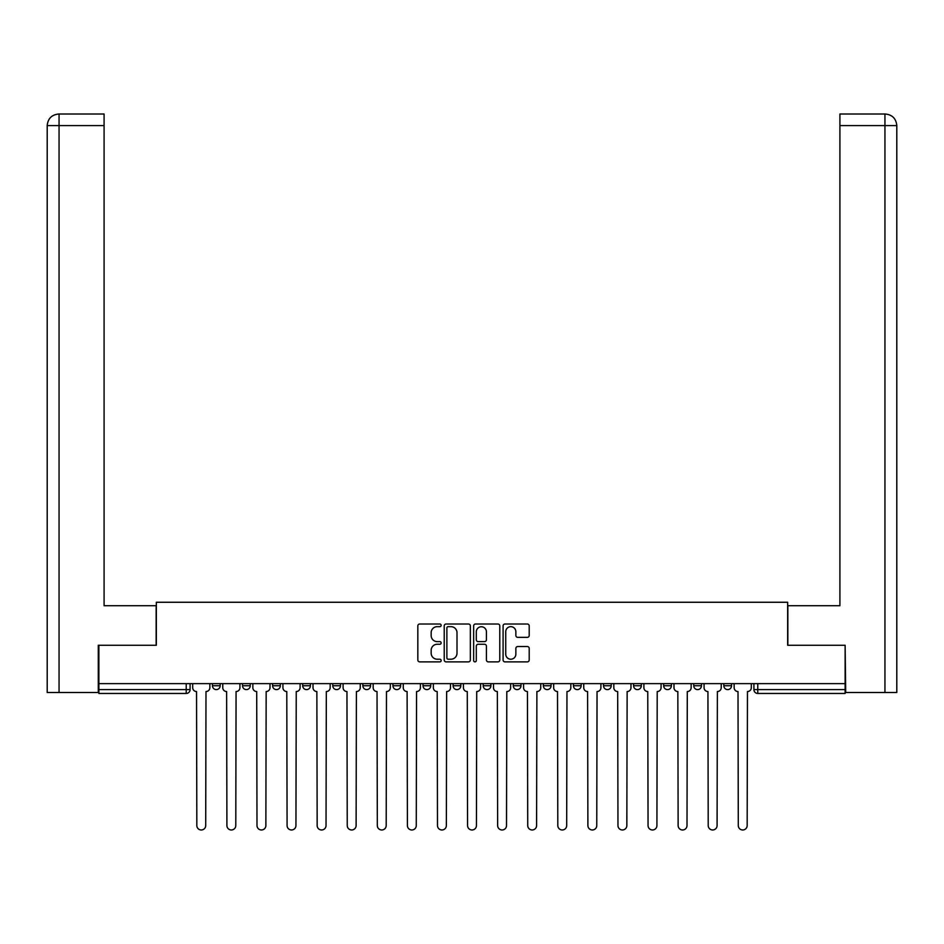 <?xml version="1.0" encoding="UTF-8"?>
<svg xmlns="http://www.w3.org/2000/svg" width="944" height="944" viewBox="0 0 944 944"><rect width="100%" height="100%" fill="white"/><g stroke="black" fill="none" stroke-linecap="round" stroke-linejoin="round"><path stroke-width="1.42" d="M441.143 625.341A1.322 1.322 0 0 0 439.821 624.019L419.714 624.019A1.888 1.888 0 0 0 417.826 625.907L417.826 659.974A1.888 1.888 0 0 0 419.714 661.874L439.821 661.874A1.322 1.322 0 0 0 441.143 660.54A1.322 1.322 0 0 0 439.821 659.219L437.225 659.219A6.053 6.053 0 0 1 431.16 653.165L431.16 650.322A6.053 6.053 0 0 1 437.225 644.268L439.821 644.268A1.322 1.322 0 0 0 441.143 642.947A1.322 1.322 0 0 0 439.821 641.613L437.225 641.613A6.053 6.053 0 0 1 431.16 635.56L431.16 632.716A6.053 6.053 0 0 1 437.225 626.663L439.821 626.663A1.322 1.322 0 0 0 441.143 625.341M723.836 683.633L723.836 685.745L731.541 685.745A3.859 3.859 0 0 1 727.694 689.604A3.859 3.859 0 0 1 723.836 685.745L723.836 683.633M693.757 683.633L693.757 685.745L701.463 685.745A3.859 3.859 0 0 1 697.604 689.604A3.859 3.859 0 0 1 693.757 685.745L693.757 683.633M543.343 683.633L543.343 685.745L551.06 685.745A3.859 3.859 0 0 1 547.201 689.604A3.859 3.859 0 0 1 543.343 685.745L543.343 683.633M453.108 683.633L453.108 685.745L460.814 685.745A3.859 3.859 0 0 1 456.955 689.604A3.859 3.859 0 0 1 453.108 685.745L453.108 683.633M392.94 683.633L392.94 685.745L400.657 685.745A3.859 3.859 0 0 1 396.799 689.604A3.859 3.859 0 0 1 392.94 685.745L392.94 683.633M362.862 683.633L362.862 685.745L370.567 685.745A3.859 3.859 0 0 1 366.72 689.604A3.859 3.859 0 0 1 362.862 685.745L362.862 683.633M302.694 685.745L302.694 683.633L302.694 685.745A3.859 3.859 0 0 0 306.552 689.604A3.859 3.859 0 0 1 302.694 685.745L310.411 685.745A3.859 3.859 0 0 1 306.552 689.604M242.537 685.745L242.537 683.633L242.537 685.745A3.859 3.859 0 0 0 246.396 689.604A3.859 3.859 0 0 1 242.537 685.745L250.243 685.745A3.859 3.859 0 0 1 246.396 689.604A3.859 3.859 0 0 0 250.243 685.745L250.243 683.633L250.243 685.745M527.318 637.353A1.888 1.888 0 0 0 529.206 635.465L529.206 625.907A1.888 1.888 0 0 0 527.318 624.019L504.981 624.019A1.888 1.888 0 0 0 503.093 625.907L503.093 659.974A1.888 1.888 0 0 0 504.981 661.874L527.318 661.874A1.888 1.888 0 0 0 529.206 659.974L529.206 648.434A1.888 1.888 0 0 0 527.318 646.534L517.76 646.534A1.888 1.888 0 0 0 515.861 648.434L515.861 654.157A5.062 5.062 0 0 1 510.798 659.219A5.062 5.062 0 0 1 505.736 654.157L505.736 631.725A5.062 5.062 0 0 1 510.798 626.663A5.062 5.062 0 0 1 515.861 631.725L515.861 635.465A1.888 1.888 0 0 0 517.76 637.353L527.318 637.353M59.059 692.495L47.2 692.495L47.2 125.587C47.896 118.555 51.743 114.696 58.752 114.012L104.088 114.012L104.088 125.587L59.059 125.587L59.059 692.495L98.294 692.495L98.294 645.259L156.338 645.259L156.338 602.26L787.662 602.26L787.662 645.259L845.128 645.259L845.128 683.633L98.872 683.633L98.872 689.604L190.086 689.604L190.086 683.633L190.086 689.604A3.859 3.859 0 0 1 186.228 693.462L98.872 693.462L98.872 689.604M98.872 645.259L98.872 683.633M470.348 625.907A1.888 1.888 0 0 0 468.448 624.019L446.123 624.019A1.888 1.888 0 0 0 444.223 625.907L444.223 659.974A1.888 1.888 0 0 0 446.123 661.874L468.448 661.874A1.888 1.888 0 0 0 470.348 659.974L470.348 625.907M475.552 624.019L497.877 624.019A1.888 1.888 0 0 1 499.777 625.907L499.777 659.974A1.888 1.888 0 0 1 497.877 661.874L488.319 661.874A1.888 1.888 0 0 1 486.431 659.974L486.431 646.156A1.888 1.888 0 0 0 484.543 644.268L478.195 644.268A1.888 1.888 0 0 0 476.307 646.156L476.307 660.54A1.322 1.322 0 0 1 474.985 661.874A1.322 1.322 0 0 1 473.652 660.54L473.652 625.907A1.888 1.888 0 0 1 475.552 624.019M753.914 683.633L753.914 689.604L845.128 689.604L845.128 693.462L757.772 693.462A3.859 3.859 0 0 1 753.914 689.604M845.128 683.633L845.128 689.604M731.541 683.633L731.541 685.745M701.463 683.633L701.463 685.745M671.385 683.633L671.385 685.745A3.859 3.859 0 0 1 667.526 689.604A3.859 3.859 0 0 1 663.667 685.745L671.385 685.745M663.667 683.633L663.667 685.745M641.306 683.633L641.306 685.745A3.859 3.859 0 0 1 637.448 689.604A3.859 3.859 0 0 1 633.589 685.745L641.306 685.745A3.859 3.859 0 0 1 637.448 689.604M633.589 683.633L633.589 685.745M611.216 683.633L611.216 685.745A3.859 3.859 0 0 1 607.37 689.604A3.859 3.859 0 0 1 603.511 685.745A3.859 3.859 0 0 0 607.37 689.604M603.511 683.633L603.511 685.745L611.216 685.745M581.138 683.633L581.138 685.745A3.859 3.859 0 0 1 577.28 689.604A3.859 3.859 0 0 1 573.433 685.745A3.859 3.859 0 0 0 577.28 689.604M573.433 683.633L573.433 685.745L581.138 685.745M551.06 683.633L551.06 685.745A3.859 3.859 0 0 1 547.201 689.604M520.982 683.633L520.982 685.745A3.859 3.859 0 0 1 517.123 689.604A3.859 3.859 0 0 1 513.265 685.745L520.982 685.745M513.265 683.633L513.265 685.745M483.186 683.633L483.186 685.745L490.892 685.745L490.892 683.633L490.892 685.745A3.859 3.859 0 0 1 487.045 689.604A3.859 3.859 0 0 1 483.186 685.745A3.859 3.859 0 0 0 487.045 689.604M460.814 683.633L460.814 685.745M430.735 683.633L430.735 685.745A3.859 3.859 0 0 1 426.877 689.604A3.859 3.859 0 0 1 423.018 685.745L430.735 685.745L430.735 683.633M423.018 683.633L423.018 685.745M400.657 685.745L400.657 683.633L400.657 685.745A3.859 3.859 0 0 1 396.799 689.604M370.567 685.745L370.567 683.633L370.567 685.745A3.859 3.859 0 0 1 366.72 689.604M340.489 683.633L340.489 685.745A3.859 3.859 0 0 1 336.63 689.604A3.859 3.859 0 0 1 332.784 685.745A3.859 3.859 0 0 0 336.63 689.604A3.859 3.859 0 0 0 340.489 685.745L340.489 683.633M332.784 683.633L332.784 685.745L340.489 685.745M310.411 683.633L310.411 685.745M280.333 683.633L280.333 685.745A3.859 3.859 0 0 1 276.474 689.604A3.859 3.859 0 0 1 272.615 685.745A3.859 3.859 0 0 0 276.474 689.604M272.615 683.633L272.615 685.745L280.333 685.745M220.164 683.633L220.164 685.745A3.859 3.859 0 0 1 216.306 689.604A3.859 3.859 0 0 1 212.459 685.745A3.859 3.859 0 0 0 216.306 689.604A3.859 3.859 0 0 0 220.164 685.745L220.164 683.633M212.459 683.633L212.459 685.745L220.164 685.745M186.228 683.633L186.228 693.462A3.859 3.859 0 0 0 190.086 689.604M448.199 626.663A1.322 1.322 0 0 0 446.878 627.984L446.878 657.897A1.322 1.322 0 0 0 448.199 659.219L450.949 659.219A6.053 6.053 0 0 0 457.002 653.165L457.002 632.716A6.053 6.053 0 0 0 450.949 626.663L448.199 626.663M486.431 631.819A5.062 5.062 0 0 0 481.369 626.757A5.062 5.062 0 0 0 476.307 631.819L476.307 639.725A1.888 1.888 0 0 0 478.195 641.613L484.543 641.613A1.888 1.888 0 0 0 486.431 639.725L486.431 631.819M192.694 683.633L192.694 687.68A3.859 3.859 0 0 0 196.541 691.539L196.836 825.552A4.437 4.437 0 0 0 201.273 829.988A4.437 4.437 0 0 0 205.709 825.552L205.993 691.539A3.859 3.859 0 0 0 209.851 687.68L209.851 683.633M222.772 683.633L222.772 687.68A3.859 3.859 0 0 0 226.631 691.539L226.914 825.552A4.437 4.437 0 0 0 231.351 829.988A4.437 4.437 0 0 0 235.788 825.552L236.071 691.539A3.859 3.859 0 0 0 239.929 687.68L239.929 683.633M252.85 683.633L252.85 687.68A3.859 3.859 0 0 0 256.709 691.539L256.992 825.552A4.437 4.437 0 0 0 261.429 829.988A4.437 4.437 0 0 0 265.866 825.552L266.161 691.539A3.859 3.859 0 0 0 270.008 687.68L270.008 683.633M156.149 645.259L156.149 605.729L104.088 605.729L104.088 125.587M59.059 114.012L59.059 125.587L47.2 125.587L47.2 576.808L47.2 125.587C47.873 118.566 51.731 114.708 58.764 114.012M787.851 645.259L787.851 605.729L839.912 605.729L839.912 114.012L885.212 114.012L839.912 114.012M896.8 576.808L896.8 125.587L896.8 692.495L845.706 692.495L845.128 645.259M884.941 114.012L882.333 114.012L884.941 114.012L884.941 125.587L839.912 125.587M884.941 692.495L884.941 125.587L896.8 125.587C896.104 118.555 892.257 114.696 885.248 114.012M282.929 683.633L282.929 687.68A3.859 3.859 0 0 0 286.787 691.539L287.082 825.552A4.437 4.437 0 0 0 291.507 829.988A4.437 4.437 0 0 0 295.944 825.552L296.239 691.539A3.859 3.859 0 0 0 300.098 687.68L300.098 683.633M313.019 683.633L313.019 687.68A3.859 3.859 0 0 0 316.865 691.539L317.16 825.552A4.437 4.437 0 0 0 321.597 829.988A4.437 4.437 0 0 0 326.034 825.552L326.317 691.539A3.859 3.859 0 0 0 330.176 687.68L330.176 683.633M343.097 683.633L343.097 687.68A3.859 3.859 0 0 0 346.955 691.539L347.239 825.552A4.437 4.437 0 0 0 351.675 829.988A4.437 4.437 0 0 0 356.112 825.552L356.395 691.539A3.859 3.859 0 0 0 360.254 687.68L360.254 683.633M373.175 683.633L373.175 687.68A3.859 3.859 0 0 0 377.034 691.539L377.317 825.552A4.437 4.437 0 0 0 381.754 829.988A4.437 4.437 0 0 0 386.19 825.552L386.485 691.539A3.859 3.859 0 0 0 390.332 687.68L390.332 683.633M403.253 683.633L403.253 687.68A3.859 3.859 0 0 0 407.112 691.539L407.407 825.552A4.437 4.437 0 0 0 411.832 829.988A4.437 4.437 0 0 0 416.269 825.552L416.564 691.539A3.859 3.859 0 0 0 420.422 687.68L420.422 683.633M433.343 683.633L433.343 687.68A3.859 3.859 0 0 0 437.19 691.539L437.485 825.552A4.437 4.437 0 0 0 441.922 829.988A4.437 4.437 0 0 0 446.359 825.552L446.642 691.539A3.859 3.859 0 0 0 450.5 687.68L450.5 683.633M463.421 683.633L463.421 687.68A3.859 3.859 0 0 0 467.28 691.539L467.563 825.552A4.437 4.437 0 0 0 472 829.988A4.437 4.437 0 0 0 476.437 825.552L476.72 691.539A3.859 3.859 0 0 0 480.579 687.68L480.579 683.633M493.5 683.633L493.5 687.68A3.859 3.859 0 0 0 497.358 691.539L497.641 825.552A4.437 4.437 0 0 0 502.078 829.988A4.437 4.437 0 0 0 506.515 825.552L506.81 691.539A3.859 3.859 0 0 0 510.657 687.68L510.657 683.633M523.578 683.633L523.578 687.68A3.859 3.859 0 0 0 527.436 691.539L527.731 825.552A4.437 4.437 0 0 0 532.168 829.988A4.437 4.437 0 0 0 536.593 825.552L536.888 691.539A3.859 3.859 0 0 0 540.747 687.68L540.747 683.633M553.668 683.633L553.668 687.68A3.859 3.859 0 0 0 557.515 691.539L557.81 825.552A4.437 4.437 0 0 0 562.246 829.988A4.437 4.437 0 0 0 566.683 825.552L566.966 691.539A3.859 3.859 0 0 0 570.825 687.68L570.825 683.633M583.746 683.633L583.746 687.68A3.859 3.859 0 0 0 587.605 691.539L587.888 825.552A4.437 4.437 0 0 0 592.325 829.988A4.437 4.437 0 0 0 596.761 825.552L597.045 691.539A3.859 3.859 0 0 0 600.903 687.68L600.903 683.633M613.824 683.633L613.824 687.68A3.859 3.859 0 0 0 617.683 691.539L617.966 825.552A4.437 4.437 0 0 0 622.403 829.988A4.437 4.437 0 0 0 626.84 825.552L627.135 691.539A3.859 3.859 0 0 0 630.981 687.68L630.981 683.633M643.902 683.633L643.902 687.68A3.859 3.859 0 0 0 647.761 691.539L648.056 825.552A4.437 4.437 0 0 0 652.493 829.988A4.437 4.437 0 0 0 656.918 825.552L657.213 691.539A3.859 3.859 0 0 0 661.071 687.68L661.071 683.633M673.992 683.633L673.992 687.68A3.859 3.859 0 0 0 677.839 691.539L678.134 825.552A4.437 4.437 0 0 0 682.571 829.988A4.437 4.437 0 0 0 687.008 825.552L687.291 691.539A3.859 3.859 0 0 0 691.15 687.68L691.15 683.633M704.071 683.633L704.071 687.68A3.859 3.859 0 0 0 707.929 691.539L708.212 825.552A4.437 4.437 0 0 0 712.649 829.988A4.437 4.437 0 0 0 717.086 825.552L717.369 691.539A3.859 3.859 0 0 0 721.228 687.68L721.228 683.633M734.149 683.633L734.149 687.68A3.859 3.859 0 0 0 738.007 691.539L738.291 825.552A4.437 4.437 0 0 0 742.727 829.988A4.437 4.437 0 0 0 747.164 825.552L747.459 691.539A3.859 3.859 0 0 0 751.306 687.68L751.306 683.633M757.772 683.633L757.772 693.462M47.2 125.587L47.2 576.808"/></g></svg>
